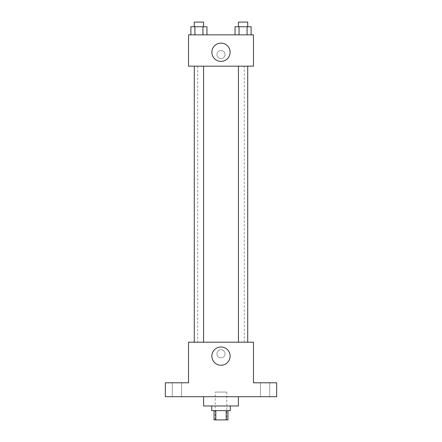<?xml version="1.0" encoding="UTF-8"?>
<svg xmlns="http://www.w3.org/2000/svg" width="442" height="442" viewBox="0 0 442 442"><rect width="100%" height="100%" fill="white"/><g stroke="black" fill="none" stroke-linecap="round" stroke-linejoin="round"><path stroke-width="0.33" stroke-dasharray="2.21 1.66" d="M226.801 392.065L215.199 392.065L226.801 392.065L226.801 419.9L215.199 419.9L226.801 419.9M215.806 419.9L214.044 419.9L214.044 410.624L215.806 410.624L215.806 419.9L227.956 419.9L227.956 410.624L226.193 410.624L226.193 419.9M215.806 410.624L214.044 410.624M226.193 410.624L227.956 410.624M211.724 410.624L230.276 410.624M221 405.983L211.724 405.983L221 405.983M238.398 405.983L203.602 405.983M238.398 396.706L203.602 396.706L238.398 396.706M176.927 396.706L181.568 396.706L176.927 396.706M265.073 396.706L260.432 396.706L265.073 396.706M165.33 396.706L276.67 396.706L276.67 382.789L253.476 382.789L253.476 342.196L188.524 342.196L188.524 382.789L165.33 382.789L165.33 396.706M225.061 353.793A4.061 4.061 0 0 0 218.972 350.279A4.061 4.061 0 0 0 218.972 357.307A4.061 4.061 0 0 0 225.061 353.793A4.061 4.061 0 0 0 218.972 350.279A4.061 4.061 0 0 0 218.972 357.307A4.061 4.061 0 0 0 225.061 353.793M265.073 382.789L260.432 382.789L265.073 382.789M176.927 382.789L181.568 382.789L176.927 382.789M244.288 342.196L197.712 342.196L244.288 342.196L244.288 66.173L197.712 66.173L244.288 66.173M203.558 342.196L194.281 342.196L203.558 342.196L194.281 342.196L203.558 342.196L203.558 66.173L194.281 66.173L203.558 66.173M247.719 342.196L238.442 342.196L247.719 342.196L238.442 342.196L247.719 342.196L247.719 66.173L238.442 66.173L247.719 66.173M188.524 357.854L188.524 349.733L188.53 357.854M253.476 349.733L253.476 357.854L253.47 349.733M230.122 356.114A9.122 9.122 0 0 1 216.436 364.015A9.122 9.122 0 0 1 216.436 348.213A9.122 9.122 0 0 1 230.122 356.114M188.524 66.173L253.476 66.173L253.476 34.857L188.524 34.857L188.524 66.173M225.061 54.576A4.061 4.061 0 0 0 218.972 51.057A4.061 4.061 0 0 0 218.972 58.09A4.061 4.061 0 0 0 225.061 54.576A4.061 4.061 0 0 0 218.972 51.057A4.061 4.061 0 0 0 218.972 58.09A4.061 4.061 0 0 0 225.061 54.576M190.883 34.857L190.883 26.741L194.9 26.741L194.9 34.857L190.883 34.857L206.955 34.857L190.883 34.857L206.955 34.857L190.883 34.857L206.955 34.857L190.883 34.857L194.9 34.857L194.9 26.741L206.955 26.741L202.933 26.741L202.933 34.857L202.933 26.741L190.883 26.741L206.955 26.741L206.955 34.857M235.045 34.857L235.045 26.741L239.067 26.741L239.067 34.857L235.045 34.857L251.117 34.857L235.045 34.857L251.117 34.857L235.045 34.857L251.117 34.857L235.045 34.857L239.067 34.857L239.067 26.741L251.117 26.741L247.1 26.741L247.1 34.857L247.1 26.741L235.045 26.741L251.117 26.741L251.117 34.857M188.524 58.631L188.524 50.515L188.53 58.631M253.476 50.515L253.476 58.631L253.47 50.515M230.122 52.255A9.122 9.122 0 0 1 216.436 60.156A9.122 9.122 0 0 1 216.436 44.355A9.122 9.122 0 0 1 230.122 52.255M247.719 26.741L238.442 26.741L247.719 26.741L238.442 26.741L247.719 26.741L247.719 22.1L238.442 22.1L247.719 22.1L238.442 22.1L238.442 26.741M203.558 26.741L194.281 26.741L203.558 26.741L194.281 26.741L203.558 26.741L203.558 22.1L194.281 22.1L203.558 22.1L194.281 22.1L194.281 26.741M247.1 26.741L247.1 34.857M239.067 26.741L239.067 34.857M202.933 26.741L202.933 34.857M194.9 26.741L194.9 34.857M215.199 419.9L215.199 392.065M181.568 396.706L181.568 382.789L181.568 396.706M172.292 396.706L172.292 382.789L172.292 396.706M269.708 396.706L269.708 382.789L269.708 396.706M260.432 396.706L260.432 382.789L260.432 396.706M197.712 66.173L197.712 342.196M194.281 66.173L194.281 342.196M238.442 66.173L238.442 342.196"/><path stroke-width="0.66" d="M226.193 410.624L226.193 419.9L214.044 419.9L214.044 410.624M226.193 419.9L227.956 419.9L227.956 410.624M230.276 405.983L230.276 410.624L211.724 410.624L211.724 405.983M215.806 410.624L215.806 419.9M203.602 396.706L203.602 405.983L238.398 405.983L238.398 396.706M276.67 396.706L165.33 396.706L165.33 382.789L188.524 382.789L188.524 342.196L253.476 342.196L253.476 382.789L276.67 382.789L276.67 396.706M230.122 356.114A9.122 9.122 0 0 1 216.436 364.015A9.122 9.122 0 0 1 216.436 348.213A9.122 9.122 0 0 1 230.122 356.114M238.442 342.196L238.442 66.173M203.558 66.173L203.558 342.196M253.476 66.173L188.524 66.173L188.524 34.857L253.476 34.857L253.476 66.173M230.122 52.255A9.122 9.122 0 0 1 216.436 60.156A9.122 9.122 0 0 1 216.436 44.355A9.122 9.122 0 0 1 230.122 52.255M251.117 34.857L251.117 26.741L235.045 26.741L235.045 34.857M247.1 26.741L247.1 34.857M239.067 26.741L239.067 34.857M238.442 26.741L238.442 22.1L247.719 22.1L247.719 26.741M206.955 34.857L206.955 26.741L190.883 26.741L190.883 34.857M202.933 26.741L202.933 34.857M194.9 26.741L194.9 34.857M194.281 26.741L194.281 22.1L203.558 22.1L203.558 26.741M247.719 342.196L247.719 66.173M194.281 66.173L194.281 342.196"/></g></svg>

